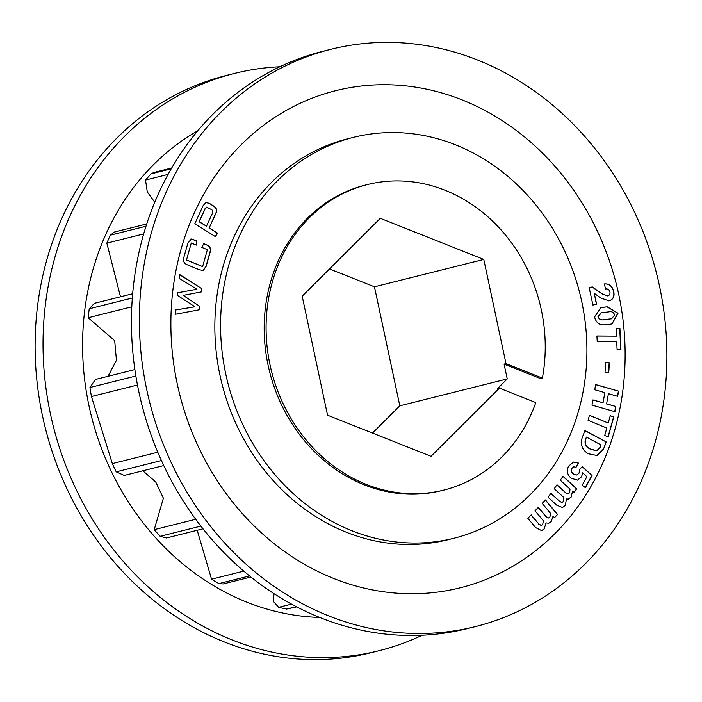 <?xml version="1.0" encoding="UTF-8"?>
<svg xmlns="http://www.w3.org/2000/svg" width="702" height="702" viewBox="0 0 702 702"><rect width="100%" height="100%" fill="white"/><g stroke="black" fill="none" stroke-linecap="round" stroke-linejoin="round"><path stroke-width="1.05" d="M279.844 66.769A297.56 261.504 75.9 0 0 234.521 73.412L226.597 75.395A297.56 261.504 75.9 0 0 35.1 344.761A297.56 261.504 75.9 0 0 224.394 641.979A297.56 261.504 75.9 0 0 371.13 652.702L379.045 650.719A297.56 261.504 75.9 0 0 422.156 635.231M234.521 73.412A297.56 261.504 75.9 0 0 43.024 342.778A297.56 261.504 75.9 0 0 232.318 639.996A297.56 261.504 75.9 0 0 379.045 650.719M197.859 130.739A258.406 227.097 75.9 0 0 84.143 375.175A258.406 227.097 75.9 0 0 246.972 602.211A258.406 227.097 75.9 0 0 319.708 617.435M504.08 364.11L540.47 378.571L542.383 378.088A157.459 138.382 75.9 0 0 445.068 190.251A157.459 138.382 75.9 0 0 367.427 184.573A157.459 138.382 75.9 0 0 266.084 327.106A157.459 138.382 75.9 0 0 366.26 484.38A157.459 138.382 75.9 0 0 443.901 490.057A157.459 138.382 75.9 0 0 535.81 402.597L499.42 388.136L497.507 388.618L507.239 378.922L504.08 364.11L505.993 363.627L483.783 259.442L380.3 218.313L302.176 296.183L327.544 415.189L431.028 456.318L499.42 388.136M367.427 184.573L365.514 185.047A157.459 138.382 75.9 0 0 264.171 327.588A157.459 138.382 75.9 0 0 364.347 484.863A157.459 138.382 75.9 0 0 441.988 490.54L443.901 490.057M352.035 530.8A206.642 181.599 75.9 0 0 453.931 538.25A206.642 181.599 75.9 0 0 586.916 351.193A206.642 181.599 75.9 0 0 455.466 144.796A206.642 181.599 75.9 0 0 353.571 137.338A206.642 181.599 75.9 0 0 220.577 324.403A206.642 181.599 75.9 0 0 352.035 530.8M134.881 369.577L95.349 379.475L89.944 387.504A253.633 222.894 75.9 0 0 91.435 396.542L112.338 463.61A253.633 222.894 75.9 0 0 116.225 471.858L124.245 475.456L163.741 465.566M108.029 376.298L116.435 360.337L114.698 340.707L88.198 317.734A253.633 222.894 75.9 0 1 89.242 308.783L94.384 303.334L132.66 293.752M120.498 296.797L106.836 243.138A253.633 222.894 75.9 0 1 110.319 235.17L114.505 232.02L146.753 223.947M154.756 202.264L147.271 191.857L145.516 180.072A253.633 222.894 75.9 0 1 151.105 173.85L153.712 172.525L171.709 168.015M296.709 606.87L286.723 609.064A253.633 222.894 75.9 0 1 278.659 607.335L273.578 601.623L273.947 593.629M250.886 577L223.166 583.941L218.892 583.59A253.633 222.894 75.9 0 1 211.548 579.185L197.201 530.282M203.001 528.834L166.506 537.969L160.144 536.31A253.633 222.894 75.9 0 1 154.238 529.659L163.39 498.201L155.712 481.949L142.822 470.805M112.338 463.61L157.792 452.228M161.416 460.547L116.225 471.858M137.469 385.012L91.435 396.542M89.944 387.504L135.872 376M154.238 529.659L195.7 519.278M200.869 526.114L160.144 536.31M131.8 306.818L88.198 317.734M89.242 308.783L132.318 297.999M143.699 233.915L106.836 243.138M110.319 235.17L146.016 226.228M151.105 173.85L171.253 168.805M168.094 174.421L145.516 180.072M296.305 606.66L286.723 609.064M278.659 607.335L291.541 604.115M211.548 579.185L243.761 571.121M249.535 575.912L218.892 583.59M542.383 378.088L505.993 363.627M372.499 433.055L399.824 405.817L374.456 286.811L329.501 268.945M399.824 405.817L507.239 378.922M374.456 286.811L483.783 259.442M477.606 60.021A297.56 261.504 75.9 0 0 330.87 49.298A297.56 261.504 75.9 0 0 139.373 318.655A297.56 261.504 75.9 0 0 328.668 615.873A297.56 261.504 75.9 0 0 475.403 626.605A297.56 261.504 75.9 0 0 666.9 357.239A297.56 261.504 75.9 0 0 477.606 60.021M462.135 99.912A256.23 225.184 75.9 0 0 180.116 252.632A256.23 225.184 75.9 0 0 333.889 578.553A256.23 225.184 75.9 0 0 615.9 425.824A256.23 225.184 75.9 0 0 462.135 99.912M330.87 49.298L322.955 51.281A297.56 261.504 75.9 0 0 131.45 320.638A297.56 261.504 75.9 0 0 320.744 617.857A297.56 261.504 75.9 0 0 467.479 628.588L475.403 626.605M353.571 137.338L347.832 138.777A206.642 181.599 75.9 0 0 214.838 325.833A206.642 181.599 75.9 0 0 346.297 532.23A206.642 181.599 75.9 0 0 448.192 539.689L453.931 538.25M576.693 488.759L574.087 492.427L572.481 491.154L571.252 496.998L568.567 499.061L566.409 498.973L565.364 505.282L562.469 507.537L556.818 505.238L548.104 497.244L550.903 493.313L559.713 501.395L562.109 502.448L563.548 501.263L563.688 497.376L554.194 488.689L556.984 484.775L565.777 492.848L568.208 493.892L569.62 492.716L570.033 489.118L560.266 480.159L563.057 476.246L576.693 488.759L573.982 492.348M608.195 436.916L604.729 435.486L606.818 428.036L588.048 420.296L589.452 415.277L608.222 423.016L610.284 415.663L613.75 417.093L608.195 436.916M608.757 372.762L605.045 372.235L605.642 362.302L609.345 362.829L608.757 372.762M620.937 349.508L617.093 349.473L616.707 341.497L597.191 341.347L596.928 335.986L616.453 336.135L616.066 328.264L619.91 328.299L620.937 349.508M209.363 203.352L213.987 206.248C216.707 208.073 217.322 210.503 215.821 213.522L209.205 227.922L217.287 232.976L215.567 236.723L194.814 223.736L203.159 205.589L206.028 202.474L209.363 203.352L213.794 206.3C216.514 208.125 217.129 210.547 215.628 213.575L215.821 213.522M179.291 278.396L179.721 274.561L201.851 288.689L201.5 291.883L183.178 295.375L199.868 306.388L199.491 309.766L175.272 314.285L175.754 309.951L194.954 306.783L177.387 295.393L177.685 292.752L196.92 289.25L179.291 278.396M557.599 514.452L554.527 517.655L553.079 516.154L551.131 521.735L548.753 523.244L546.024 522.911L544.19 528.975L541.593 530.633L535.617 527.571L527.851 518.287L531.142 514.856L538.873 524.096L541.339 525.447L542.707 524.534L543.366 520.744L535.021 510.81L538.302 507.397L546.024 516.611L548.516 517.971L549.868 517.076L550.745 513.601L542.172 503.36L545.454 499.938L557.599 514.452L554.448 517.585M203.755 243.638L206.379 244.726C210.065 246.042 211.284 248.657 210.03 252.571L206.177 266.233L203.29 270.481L199.315 269.77L187.601 264.917C183.924 263.575 182.704 260.942 183.959 257.02L187.811 243.357L191.198 239.013L196.771 240.751L196.314 245.095L191.277 243.006L186.504 259.924L202.615 266.602L207.38 249.675L201.834 247.385L203.755 243.638M190.786 239.092L196.771 240.751M596.639 304.282L592.909 305.045L589.162 287.592L592.33 286.942L601.711 293.629L607.484 295.911C609.45 295.481 610.257 294.164 609.933 291.962C609.196 289.584 607.721 288.601 605.51 289.013L604.413 283.941C609.196 283.52 612.284 285.968 613.68 291.286C614.812 296.332 613.285 299.526 609.099 300.877L600.807 298.043L594.287 293.339L596.639 304.282M609.827 324.298L605.589 324.719C599.806 325.64 596.13 323.052 594.568 316.971L600.842 307.625L607.274 306.827L618.032 313.241L611.977 323.929L609.827 324.298M614.926 411.697L591.997 405.098L592.927 399.894L603.044 402.808L604.852 392.655L594.726 389.742L595.656 384.547L618.576 391.137L617.655 396.34L608.423 393.69L606.625 403.843L615.847 406.493L614.926 411.697M582.195 437.706L584.968 430.51L606.265 441.979L603.509 449.131L596.99 455.493L588.267 453.738C582.177 450.052 580.15 444.708 582.195 437.706M579.606 469.471L582.283 466.654L592.04 475.552L585.38 487.636L582.16 485.275L586.89 476.702L582.616 472.823L581.642 476.667L577.658 480.107L571.296 478.316C567.225 474.921 566.338 470.866 568.629 466.137L573.473 462.056L578.413 463.048L576.079 467.286L573.771 466.839L571.849 468.48C570.98 470.805 571.621 472.683 573.771 474.113L576.921 475.026L579.071 473.139L579.606 469.471M551.131 521.735L553.079 516.154M550.938 521.779L548.657 523.262M544.19 528.975L546.024 522.911M543.997 529.018L541.496 530.651M531.019 514.987L538.873 524.096M538.68 524.14L541.242 525.465M538.18 507.52L546.024 516.611M545.831 516.663L548.42 517.988M545.322 500.07L557.406 514.505M179.703 274.719L201.851 288.689M201.658 288.741L201.307 291.918M199.868 306.388L183.178 295.375M199.675 306.432L199.298 309.801M175.754 309.959L194.954 306.783M177.685 292.769L196.92 289.25M203.703 243.743L206.186 244.779C209.872 246.095 211.091 248.71 209.837 252.623L205.984 266.277L203.194 270.498M196.578 240.795L196.139 245.016M186.504 259.924L191.277 243.006M186.311 259.977L202.615 266.602M215.628 213.575L209.205 227.922M209.012 227.966L217.287 232.976M217.094 233.029L215.435 236.644M205.932 202.501L209.17 203.404M206.493 207.16L204.975 208.81L199.043 221.727L206.476 226.211L212.408 213.294C213.224 211.679 212.873 210.416 211.355 209.503L206.581 207.125L205.177 208.757L199.236 221.674L206.476 226.211M589.162 287.601L592.33 286.942M592.137 286.995L601.711 293.629M601.517 293.673L607.493 295.911M604.22 283.985C609.003 283.564 612.091 286.012 613.487 291.339L613.68 291.286M613.487 291.339C614.619 296.376 613.092 299.578 608.906 300.93M596.446 304.326L594.287 293.339M596.928 336.039L616.453 336.135M616.066 328.317L619.91 328.299M619.717 328.343L620.735 349.508M600.745 307.651L603.027 307.248M602.834 307.292L607.274 306.827M607.081 306.871L617.821 313.232L611.881 323.955M601.263 312.767L597.99 316.655C599.06 319.375 601.017 320.393 603.869 319.708L611.53 318.796M604.062 319.664L611.626 318.769L614.654 314.944C613.645 312.258 611.758 311.232 608.994 311.863L601.36 312.741L598.192 316.611C599.262 319.331 601.219 320.349 604.062 319.664L603.869 319.708M605.633 362.381L609.345 362.829M609.152 362.873L608.564 372.727M592.909 400L603.044 402.808M595.638 384.643L618.576 391.137M618.383 391.19L617.479 396.288M606.625 403.843L608.423 393.69M606.423 403.887L615.847 406.493M615.654 406.546L614.75 411.644M589.417 415.391L608.222 423.016M610.249 415.777L613.75 417.093M613.557 417.137L608.037 436.846M584.915 430.642L606.265 441.979M606.072 442.023L603.509 449.131M603.316 449.175L596.893 455.519M590.97 449.491L596.805 450.675L600.149 447.314L601.061 444.954L586.486 437.109L585.398 439.47C584.336 443.778 585.81 446.902 589.812 448.859L596.709 450.693M589.812 448.859L591.163 449.438M585.398 439.47L585.591 439.426C584.529 443.725 586.003 446.858 590.005 448.815M586.486 437.109L585.591 439.426M571.252 496.998L572.481 491.154M571.059 497.042L568.471 499.087M565.364 505.282L566.409 498.973M565.171 505.335L562.372 507.555M550.807 493.453L559.713 501.395M559.52 501.447L562.012 502.465M556.888 484.915L565.777 492.848M565.584 492.892L568.111 493.91M562.96 476.377L576.5 488.803M582.169 466.777L592.04 475.552M591.847 475.596L585.257 487.548M581.642 476.667L582.616 472.823M581.449 476.719L577.562 480.124M573.367 462.083L578.413 463.048M578.22 463.101L575.947 467.216M573.674 466.865L571.849 468.48M571.656 468.524C570.787 470.858 571.419 472.736 573.578 474.166L573.771 474.113M573.578 474.166L576.825 475.052"/></g></svg>
